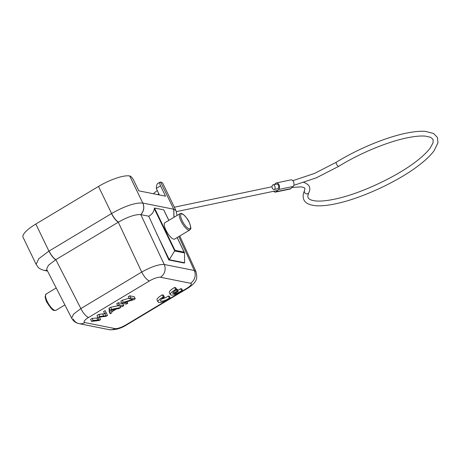 <?xml version="1.0" encoding="UTF-8"?>
<svg xmlns="http://www.w3.org/2000/svg" width="461" height="461" viewBox="0 0 461 461"><rect width="100%" height="100%" fill="white"/><g stroke="black" fill="none" stroke-linecap="round" stroke-linejoin="round"><path stroke-width="0.69" d="M157.875 194.646L158.774 193.706M153.277 193.729L157.293 190.514M160.659 182.135L173.751 209.219L175.975 210.579L162.883 183.501A25.666 6.713 -25.8 0 0 160.659 182.135L160.463 182.101A4.754 1.498 59 0 0 160.013 182.153A4.754 1.498 59 0 0 160.549 185.846L165.545 196.173L138.79 190.837L133.799 180.51A4.754 1.498 59 0 0 129.887 175.998L129.697 175.964A25.666 6.713 -25.8 0 0 98.498 186.434L111.591 213.518L48.935 251.124C51.044 255.261 53.309 258.137 55.718 259.745L48.422 265.259L46.636 269.241M35.843 224.04L48.935 251.124L38.73 258.771L36.137 264.349L23.05 237.271A25.666 6.713 -25.8 0 1 35.843 224.04L98.498 186.434M158.227 183.438C157.12 183.386 156.481 185.04 156.314 188.393L159.345 194.94M174.016 217.269L173.751 209.219L142.789 203.047C144.495 207.312 143.82 211.173 140.755 214.619L148.736 216.209L168.853 259.981L184.141 263.029L184.573 262.77L184.515 252.922L184.187 252.15L174.95 250.306L169.285 259.722L156.561 233.404M174.95 250.306L154.51 208.02L154.326 208.752C153.744 212.089 151.882 214.578 148.736 216.209M154.51 208.02L163.747 209.864L168.876 220.352M168.83 220.381L164.104 210.7M154.326 208.752L174.736 250.974L184.515 252.922L177.139 237.571M168.853 259.981L169.285 259.722L184.573 262.77M178.845 236.545L194.294 270.486L195.937 271.535L179.755 235.997M140.755 214.619C135.35 214.296 127.899 216.797 118.408 222.121L55.718 259.745M46.619 269.253L71.674 318.182L73.518 314.172L80.877 308.565A9.508 3.002 59 0 0 88.621 317.445L149.45 280.939A9.508 3.002 -121 0 1 141.706 272.059C151.346 266.723 158.855 264.205 164.237 264.493A9.508 8.673 101.3 0 1 160.428 277.251A9.03 2.363 154.2 0 0 149.45 280.939M91.583 321.386L90.587 319.317L92.119 318.401L98.199 317.854L97.87 317.393L99.201 319.922L93.116 320.464L91.583 321.386L99.098 320.487L100.625 319.571L99.386 317.139L106.093 316.286L107.534 315.422L106.122 312.662L104.618 313.561L106.163 315.739L99.778 316.471L97.968 317.554L99.201 319.922M98.199 317.854L98.873 319.461M99.438 317.133L100.625 319.571M107.534 315.422L105.125 310.593L103.621 311.498L104.618 313.561M97.87 317.393L96.971 315.485L98.775 314.402L105.166 313.676M118.033 305.764L110.663 307.268L109.05 308.242L109.222 311.745L110.219 313.808L111.81 312.858L111.683 311.843L116.414 309.008L119.076 308.495L120.782 307.47L111.66 309.337L110.046 310.305L110.219 313.808M178.223 291.248L177.133 291.035L172.921 293.559A6.224 1.631 -25.8 0 1 172.812 293.415A6.224 1.631 -25.8 0 1 176.707 289.75L175.612 289.531A8.915 2.334 154.2 0 0 170.357 294.596A8.915 2.334 154.2 0 0 182.735 290.954L181.657 290.735A6.224 1.631 -25.8 0 1 174.004 293.784L178.223 291.248L177.22 289.185L176.35 289.012M176.707 289.75L175.71 287.687L174.615 287.468A8.915 2.334 154.2 0 0 169.36 292.533L170.357 294.596M182.735 290.954L181.738 288.886L180.66 288.672L181.657 290.735M177.75 290.28A6.224 1.631 154.2 0 0 180.66 288.672M123.732 305.701L122.73 303.638L118.218 302.739L116.719 303.638L117.716 305.701L122.234 306.6L123.732 305.701L119.215 304.802L117.716 305.701M135.257 298.786L134.26 296.717L129.743 295.818L128.308 296.677L129.311 298.745L132.854 299.448L123.369 302.307L121.837 303.229L126.349 304.127L127.783 303.269L124.234 302.56L133.725 299.708L135.257 298.786L130.745 297.881L129.311 298.745M129.057 298.227L122.372 300.244L120.84 301.166L121.837 303.229M164.398 297.132L163.401 295.069L162.307 294.85A8.915 2.334 154.2 0 0 157.051 299.915L158.048 301.978A8.915 2.334 154.2 0 0 170.432 298.336L169.348 298.117A6.224 1.631 -25.8 0 1 160.503 300.797A6.224 1.631 -25.8 0 1 164.398 297.132L163.303 296.913A8.915 2.334 154.2 0 0 158.048 301.978M170.432 298.336L169.429 296.267L168.351 296.054L169.348 298.117M161.627 298.976A6.224 1.631 154.2 0 0 168.351 296.054M96.971 315.485L97.968 317.554M98.775 314.402L99.778 316.471M105.125 310.593L106.122 312.662M99.812 317.923L99.386 317.139M92.119 318.401L93.116 320.464M111.539 310.478L111.274 309.948L115.452 309.198L111.62 311.498L111.274 309.948M109.05 308.242L110.046 310.305M110.663 307.268L111.66 309.337M120.165 306.19L120.782 307.47M176.557 289.836L177.133 291.035M174.615 287.468L175.612 289.531M172.766 293.236L172.921 293.559M118.218 302.739L119.215 304.802M127.034 301.719L127.783 303.269M122.372 300.244L123.369 302.307M129.743 295.818L130.745 297.881M162.307 294.85L163.303 296.913M189.725 230.016L174.644 239.069A9.508 3.002 -121 0 1 165.931 230.154A9.508 3.002 -121 0 1 164.859 222.767L179.94 213.714A9.508 3.002 59 0 0 180.856 220.773A9.508 3.002 59 0 0 181.012 221.101A9.508 3.002 59 0 0 189.725 230.016C190.163 228.506 192.243 230.684 189.275 222.444C188.693 220.45 186.688 217.771 183.265 214.394C181.634 213.362 180.528 213.138 179.94 213.714M276.462 182.913L290.954 179.882A3.567 2.236 78.2 0 1 293.478 181.72A3.567 2.236 78.2 0 1 293.133 186.48L290.741 188.676A3.567 2.236 78.2 0 1 290.021 189.062L275.528 192.093A3.567 2.236 -101.8 0 0 276.248 191.713L278.646 189.511A3.567 2.236 -101.8 0 0 278.986 184.752A3.567 2.236 -101.8 0 0 276.462 182.913A3.567 2.236 -101.8 0 0 275.741 183.294L274.358 184.567M273.655 191.269A3.567 2.236 -101.8 0 0 275.528 192.093M273.085 184.832L276.704 184.077A2.374 1.492 78.2 0 1 278.392 185.299A2.374 1.492 78.2 0 1 277.678 188.728L274.059 189.488A2.374 1.492 -101.8 0 0 274.768 186.06A2.374 1.492 -101.8 0 0 273.085 184.832A2.374 1.492 -101.8 0 0 272.37 188.261A2.374 1.492 -101.8 0 0 274.059 189.488M118.408 222.121C115.988 220.514 113.717 217.65 111.591 213.518C124.879 206.015 135.28 202.523 142.789 203.047L129.697 175.964M173.693 209.208L173.947 217.31M73.247 319.104A9.508 8.673 -78.7 0 0 79.05 323.645L109.107 329.638C114.968 330.174 120.874 328.555 126.838 324.78L187.667 288.269A9.508 3.002 -121 0 1 186.768 288.384A9.03 2.363 154.2 0 0 190.485 283.25A9.508 8.673 101.3 0 0 194.294 270.486L164.237 264.493L140.812 214.63C143.918 211.184 144.593 207.329 142.841 203.053M44.221 270.394L47.229 270.44M46.129 294.026L45.103 296.648C45.639 299.425 46.25 301.321 46.941 302.341C50.433 307.885 52.819 310.593 54.104 310.46L55.914 310.328A9.508 3.002 -121 0 1 47.431 301.88A9.508 3.002 -121 0 1 47.201 301.413A9.508 3.002 -121 0 1 46.129 294.026L56.207 287.975M47.212 270.417L44.227 270.382M111.481 213.587C113.596 217.736 115.861 220.606 118.281 222.196L141.706 272.059L80.877 308.565L55.839 259.67C53.424 258.079 51.154 255.21 49.039 251.061M88.621 317.445A9.03 2.363 154.2 0 0 84.905 322.579A9.508 8.673 -78.7 0 1 79.056 323.645A9.508 8.673 -78.7 0 0 79.056 323.645C75.811 322.994 73.351 321.173 71.674 318.182M109.107 329.638A9.508 8.673 -78.7 0 0 114.962 328.578L84.905 322.579M114.962 328.578A9.03 2.363 154.2 0 0 125.939 324.89A9.508 3.002 -121 0 0 126.838 324.78M186.768 288.384L182.683 290.833M179.306 292.862L170.374 298.221M167.038 300.22L125.939 324.89M160.428 277.251L190.485 283.25M102.699 313.883L103.696 315.952M96.816 317.957L97.813 320.02M182.17 220.715A8.557 2.703 59 0 0 189.131 228.817A8.557 2.703 59 0 0 189.189 222.381A8.557 2.703 59 0 0 189.045 222.087A8.557 2.703 59 0 0 182.083 213.979A8.557 2.703 59 0 0 182.026 220.421A8.557 2.703 59 0 0 182.17 220.715M304.531 190.67C302.917 193.914 302.698 196.928 303.857 199.705C305.199 203.059 309.227 205.07 315.946 205.733C321.167 206.096 327.587 205.485 335.205 203.883C360.318 198.835 396.644 182.222 417.879 166.081C425.175 160.624 430.586 155.507 434.112 150.724L437.95 142.789L437.397 137.39L433.536 133.454L425.255 131.356C420.046 130.999 413.638 131.616 406.049 133.206C385.552 137.401 357.477 149.099 336.374 162.214A2.374 0.899 -121.7 0 0 336.524 164.093A2.374 0.899 -121.7 0 0 338.87 166.26C359.488 153.432 387.182 141.902 407.017 137.862C414.623 136.295 420.755 135.718 425.422 136.139L430.505 137.263L433.086 139.401L433.046 142.818L430.246 147.958C427.929 151.127 424.466 154.637 419.856 158.48C400.378 175.071 360.577 194.023 334.231 199.233C326.676 200.794 320.568 201.371 315.912 200.961C311.509 200.489 308.928 199.4 308.167 197.694C307.579 196.784 307.798 195.118 308.824 192.704A2.374 2.172 -154.7 0 1 304.542 192.462A2.374 2.172 -154.7 0 1 304.531 190.67L304.934 188.347L303.926 187.529L301.275 186.878L292.072 187.454M278.646 189.511L293.133 186.48M290.741 188.676L276.248 191.713M156.314 188.393L160.549 185.846M177.03 215.46L175.993 210.614M184.388 252.449L177.185 237.542M44.296 270.411L47.541 271.056M55.914 310.328L64.892 304.94M36.16 264.384C38.246 267.276 38.205 268.654 44.21 270.394M187.667 288.269C197.711 281.775 197.487 277.925 195.937 271.535M174.339 207.202L272.03 186.751M176.413 211.622L277.637 190.439M308.824 192.704C309.936 190.491 310.074 188.37 309.245 186.336L308.432 185.074L305.672 183.103L303.868 182.51M338.87 166.26L316.338 177.819L293.807 185.334M292.816 180.689L314.546 173.417L336.374 162.214M157.702 183.541L160.013 182.153"/></g></svg>
